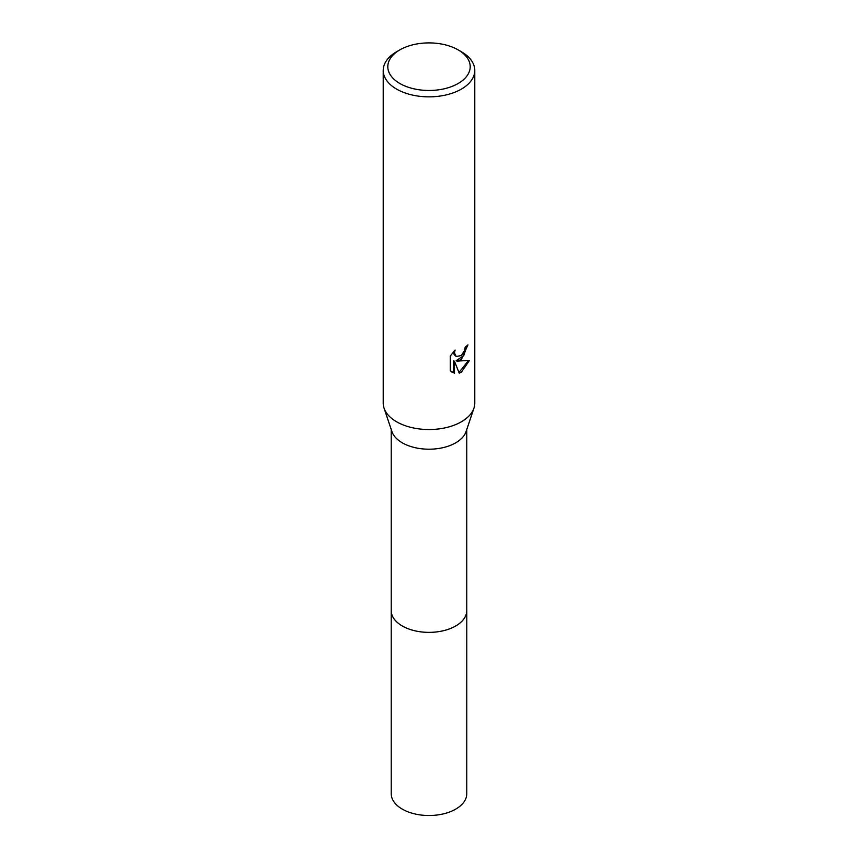 <?xml version="1.0" encoding="UTF-8"?>
<svg xmlns="http://www.w3.org/2000/svg" width="858" height="858" viewBox="0 0 858 858"><rect width="100%" height="100%" fill="white"/><g stroke="black" fill="none" stroke-linecap="round" stroke-linejoin="round"><path stroke-width="1.29" d="M466.773 429.493L466.773 610.553A37.773 21.804 180 0 1 455.705 625.975A37.773 21.804 180 0 1 414.543 630.705A37.773 21.804 180 0 1 391.227 610.553L391.227 429.493M466.773 610.188A37.773 21.804 180 0 1 455.716 625.986A37.773 21.804 180 0 1 414.242 630.641A37.773 21.804 180 0 1 391.227 610.188M458.14 49.871L461.368 51.737A45.785 26.426 180 0 1 474.785 70.431L474.785 403.11A45.785 26.426 180 0 1 473.948 408.14L466.076 431.553A37.773 21.804 180 0 1 455.705 442.825A37.773 21.804 180 0 1 417.953 448.251A37.773 21.804 180 0 1 391.924 431.553L384.052 408.14A45.785 26.426 180 0 1 383.215 403.11L383.215 70.431A45.785 26.426 180 0 1 396.632 51.737L399.86 49.871A41.205 23.788 180 0 1 458.14 49.871A41.205 23.788 180 0 1 458.14 83.505A41.205 23.788 180 0 1 399.871 83.505A41.205 23.788 180 0 1 399.86 49.871L396.632 51.737M473.948 408.14A45.785 26.426 180 0 1 461.368 421.793A45.785 26.426 180 0 1 415.604 428.378A45.785 26.426 180 0 1 384.052 408.14M461.368 359.491L456.982 361.143L469.53 360.339L461.368 372.211L459.212 373.123L454.472 361.272L454.472 373.219L450.289 370.763L450.289 356.027L455.105 350.064L454.461 352.981L456.231 356.488L461.368 355.534L464.682 350.246L465.165 347.19A45.785 26.426 0 0 0 467.953 344.873L461.368 359.491M474.785 70.431A45.785 26.426 180 0 1 461.368 89.114A45.785 26.426 180 0 1 411.475 94.841A45.785 26.426 180 0 1 383.215 70.431M467.074 345.656L463.728 355.652L456.166 360.671L456.982 361.143M456.231 356.488L454.107 354.611L453.721 351.501M451.855 372.072L453.646 372.747L453.646 360.8L454.472 361.272M458.966 372.469L468.447 360.607M453.646 372.747L454.472 373.219M466.773 610.027A37.784 21.815 180 0 1 466.784 610.564L466.773 793.714A37.773 21.804 180 0 1 443.457 813.856A37.773 21.804 180 0 1 402.295 809.137A37.773 21.804 180 0 1 391.227 793.714L391.216 610.564A37.784 21.815 180 0 1 391.227 610.027M466.784 610.564A37.784 21.815 180 0 1 443.457 630.716A37.784 21.815 180 0 1 402.284 625.986A37.784 21.815 180 0 1 391.216 610.564"/></g></svg>
